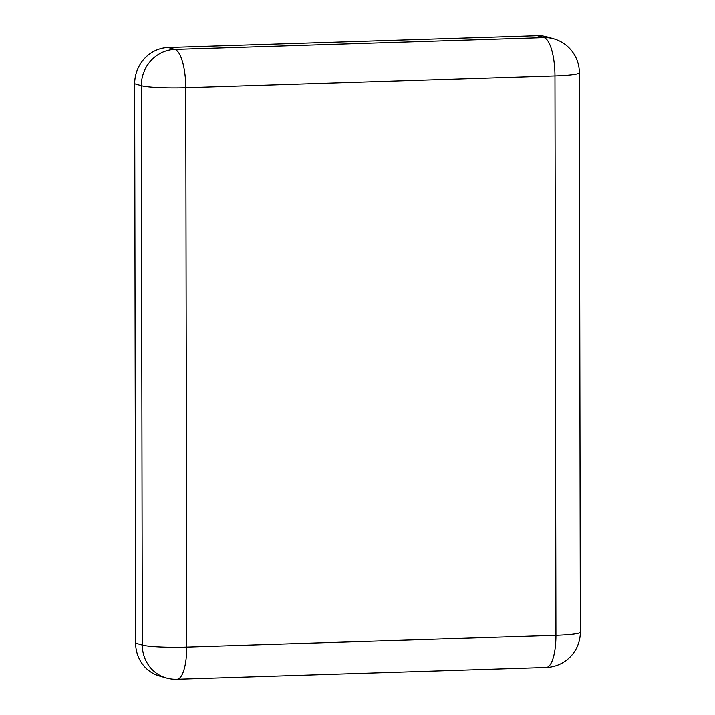 <?xml version="1.0" encoding="UTF-8"?>
<svg xmlns="http://www.w3.org/2000/svg" width="715" height="715" viewBox="0 0 715 715"><rect width="100%" height="100%" fill="white"/><g stroke="black" fill="none" stroke-linecap="round" stroke-linejoin="round"><path stroke-width="1.07" d="M553.785 38.86A35.285 33.417 106 0 0 544.026 37.654A35.285 10.823 88.2 0 1 554.965 75.897A35.285 3.289 -0.1 0 0 579.365 72.724A35.285 35.285 0 0 0 553.785 38.86L547.118 36.957A35.285 33.417 106 0 0 537.358 35.75L168.159 47.539A35.285 33.417 106 0 0 134.661 83.735L135.636 643.151A35.285 33.417 106 0 0 159.499 676.006L166.166 677.909A35.285 35.285 0 0 0 176.989 679.25L176.989 679.25A35.285 10.823 -91.8 0 0 186.74 647.093A35.285 3.289 179.9 0 1 142.303 645.055A35.285 33.417 106 0 0 166.166 677.909M537.358 35.75L544.026 37.654L174.826 49.442A35.285 33.417 106 0 0 141.32 85.648A35.285 3.289 -0.1 0 0 185.766 87.686A35.285 10.823 -91.8 0 0 174.826 49.442L168.159 47.539M555.939 635.304A35.285 10.823 88.2 0 1 546.188 667.461L546.188 667.461A35.285 35.285 0 0 0 580.339 632.131A35.285 3.289 179.9 0 1 555.939 635.304L186.74 647.093L185.766 87.686L554.965 75.897L555.939 635.304M134.661 83.735L141.32 85.648L142.303 645.055L135.636 643.151M580.339 632.131L579.365 72.724M176.989 679.25L546.188 667.461"/></g></svg>
